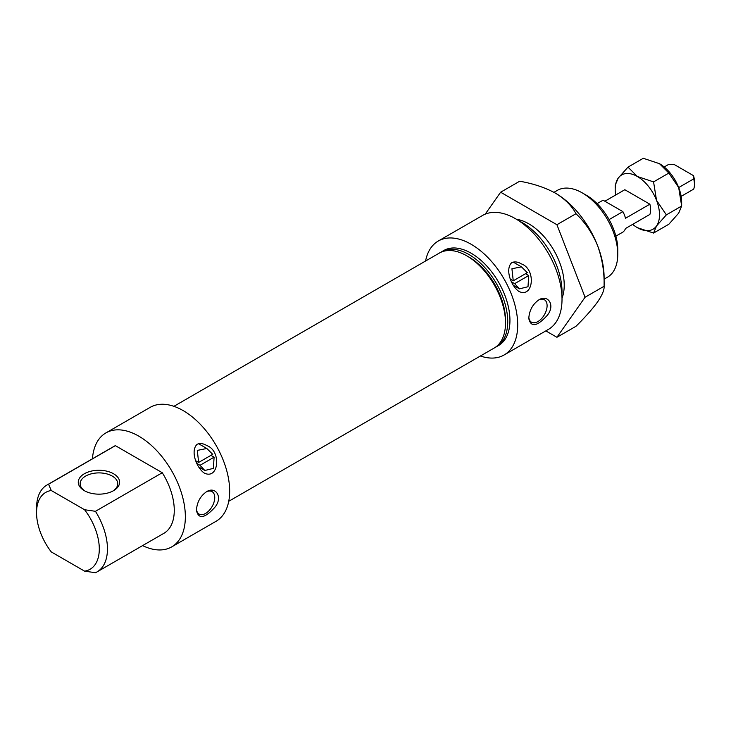 <?xml version="1.0" encoding="UTF-8"?>
<svg xmlns="http://www.w3.org/2000/svg" width="731" height="731" viewBox="0 0 731 731"><rect width="100%" height="100%" fill="white"/><g stroke="black" fill="none" stroke-linecap="round" stroke-linejoin="round"><path stroke-width="1.1" d="M485.229 214.146L500.634 192.216L556.921 224.719L585.065 297.252L556.921 337.283L545.838 330.887M556.921 337.283L575.973 326.291C585.065 317.336 592.265 309.213 597.583 301.921C602.234 295.05 604.409 289.832 604.108 286.25L604.108 277.542A68.933 39.803 -120 0 0 597.583 245.634A68.933 39.803 -120 0 0 555.368 193.121C545.107 187.547 533.21 183.582 519.686 181.224L500.634 192.216M516.415 219.254A50.137 28.948 60 0 1 528.778 223.814A50.137 28.948 60 0 1 562.002 298.211M142.582 545.609A65.799 37.994 -120 0 0 171.721 546.879A65.799 37.994 -120 0 0 171.721 470.892A65.799 37.994 -120 0 0 105.922 432.907A65.799 37.994 -120 0 0 92.444 458.776M171.721 546.879L216.038 521.294A65.799 37.994 -120 0 0 216.038 445.316A65.799 37.994 -120 0 0 150.239 407.322L105.922 432.907M214.421 507.789C223.659 497.528 215.618 485.658 206.425 491.799C200.285 496.166 196.959 502.352 196.429 510.357C198.503 519.366 204.497 518.507 214.421 507.789M197.16 444.256C200.193 443.041 203.373 443.461 206.69 445.526C221.703 450.671 218.916 480.23 204.287 473.076C196.429 467.767 190.133 450.707 197.16 444.256M214.101 457.177L213.379 468.379L204.817 470.49L200.029 465.3L214.101 457.177L210.93 455.349M212.703 454.326L198.631 462.44L197.306 450.406L206.818 448.487L212.703 454.326M196.84 463.454L200.029 465.3M525.552 273.696L528.723 275.532L528.001 286.726L519.439 288.846L514.651 283.655L511.462 281.81M528.723 275.532L514.651 283.655M511.782 262.612C514.816 261.396 517.996 261.817 521.313 263.873C536.326 269.026 533.539 298.586 518.909 291.431C511.051 286.123 504.755 269.063 511.782 262.612M527.325 272.672L513.253 280.795L511.928 268.752L521.441 266.842L527.325 272.672M480.404 355.997A65.799 37.994 -120 0 0 504.07 355.001A65.799 37.994 -120 0 0 504.07 279.014A65.799 37.994 -120 0 0 438.271 241.029A65.799 37.994 -120 0 0 425.57 261.022M504.07 355.001L548.387 329.416A65.799 37.994 -120 0 0 548.387 253.429A65.799 37.994 -120 0 0 482.588 215.444L438.271 241.029M546.761 315.911C556.008 305.649 547.967 293.78 538.774 299.92C532.634 304.279 529.299 310.474 528.778 318.478C530.852 327.479 536.846 326.629 546.761 315.911M555.368 193.121C565.008 199.033 571.87 205.904 575.973 213.717L556.921 224.719M84.577 571.139L95.45 572.711A50.137 28.948 -120 0 0 97.068 571.889A50.137 28.948 -120 0 0 95.45 511.307L84.577 509.735L51.271 490.51A44.372 25.612 -120 0 0 36.55 512.714A44.372 25.612 -120 0 0 51.271 551.914L84.577 571.139A44.372 25.612 -120 0 0 84.577 509.735M495.243 347.38A54.834 31.661 -120 0 0 496.376 346.777L498.588 345.498A54.834 31.661 -120 0 0 498.588 282.184A54.834 31.661 -120 0 0 443.754 250.523L441.542 251.802A54.834 31.661 -120 0 0 440.455 252.478M496.376 346.777A54.834 31.661 -120 0 0 496.376 283.464A54.834 31.661 -120 0 0 441.542 251.802M228.739 501.292L494.156 348.057A54.834 31.661 -120 0 0 505.514 322.956L505.514 320.397A51.7 29.852 -120 0 0 468.955 257.074L466.743 255.795A54.834 31.661 -120 0 0 439.322 253.081L173.905 406.317M505.514 322.956A54.834 31.661 -120 0 0 466.743 255.795M97.068 571.889L163.89 533.31A50.137 28.948 -120 0 0 162.273 472.729L115.379 445.654A50.137 28.948 -120 0 0 113.762 446.477L46.93 485.055A50.137 28.948 -120 0 0 36.55 508.008L36.55 512.714M561.883 295.233A56.406 32.566 -120 0 0 518.937 220.844M604.108 279.151L607.379 277.268A50.137 28.948 -120 0 0 617.759 254.315L617.759 249.609A44.372 25.612 -120 0 0 586.39 195.268L582.305 192.911A50.137 28.948 -120 0 0 557.241 190.425L553.961 192.326M617.759 254.315A50.137 28.948 -120 0 0 582.305 192.911M115.379 445.654L48.557 484.233A50.137 28.948 -120 0 0 46.93 485.055M162.273 472.729L95.45 511.307M51.271 490.51L48.557 484.233M84.321 490.656A20.678 11.943 0 0 0 113.57 490.656A20.678 11.943 0 0 0 113.57 473.77A20.678 11.943 0 0 0 84.321 473.77A20.678 11.943 0 0 0 84.321 490.656L84.321 490.656M112.866 491.04A18.805 10.855 0 0 0 117.746 483.748A18.805 10.855 0 0 0 98.941 472.893A18.805 10.855 0 0 0 80.145 483.748A18.805 10.855 0 0 0 85.015 491.04M585.065 297.252L604.108 286.25C604.446 272.243 602.271 258.701 597.583 245.634C592.348 233.061 585.147 222.425 575.973 213.717M538.354 300.167A12.957 7.474 -60 0 1 544.412 299.756A12.957 7.474 -60 0 1 544.476 314.604A12.957 7.474 -60 0 1 537.943 321.549A12.957 7.474 -60 0 1 531.464 322.197A12.957 7.474 -60 0 1 528.824 317.281M510.457 279.178L513.253 280.795M195.835 460.832L198.631 462.44M206.005 492.054A12.957 7.474 -60 0 1 212.063 491.634A12.957 7.474 -60 0 1 212.127 506.482A12.957 7.474 -60 0 1 205.594 513.427A12.957 7.474 -60 0 1 199.115 514.076A12.957 7.474 -60 0 1 196.475 509.169M694.45 184.45A18.805 10.855 -120 0 0 693.692 178.894L693.472 175.632A14.958 8.635 -120 0 1 694.45 181.315L694.45 184.45A18.805 10.855 -120 0 1 693.692 189.128L681.155 196.365M693.472 175.632L674.274 164.548L668.618 164.429L664.196 166.988M693.692 178.894L678.688 187.556L681.657 206.032L678.688 213.15L668.865 224.225L653.569 233.061L656.539 225.943A31.332 18.092 -120 0 0 656.539 200.358A31.332 18.092 -120 0 0 637.35 176.491L653.569 181.891L668.865 173.064L678.688 187.565A31.332 18.092 -120 0 0 659.499 163.698L668.865 173.064M597.099 203.629L603.066 200.193L622.885 211.634A18.805 10.855 60 0 1 625.508 218.258L649.877 204.196A18.805 10.855 60 0 1 649.877 214.43L625.508 228.492A18.805 10.855 60 0 1 622.885 232.102L615.877 236.14M622.885 211.634L609.087 219.592M649.877 204.196L624.813 189.722L604.875 201.235M632.653 224.371A31.332 18.092 -120 0 0 637.35 227.661L653.569 233.061M637.35 227.661A31.332 18.092 -120 0 0 656.539 225.943L666.361 214.868L656.539 200.358L653.569 181.891M659.499 163.698L643.28 158.289L627.984 167.125L637.35 176.491A31.332 18.092 -120 0 0 618.161 178.2L615.191 185.327L615.191 189.283A31.332 18.092 -120 0 0 615.694 194.985M627.984 167.125L618.161 178.2A31.332 18.092 -120 0 0 615.191 189.283M666.361 214.868L681.657 206.032L681.657 202.076A31.332 18.092 -120 0 0 678.688 187.565M204.817 470.49L198.567 466.881M519.439 288.846L513.189 285.236M521.441 266.842L513.162 262.063M206.818 448.487L198.54 443.708"/></g></svg>
